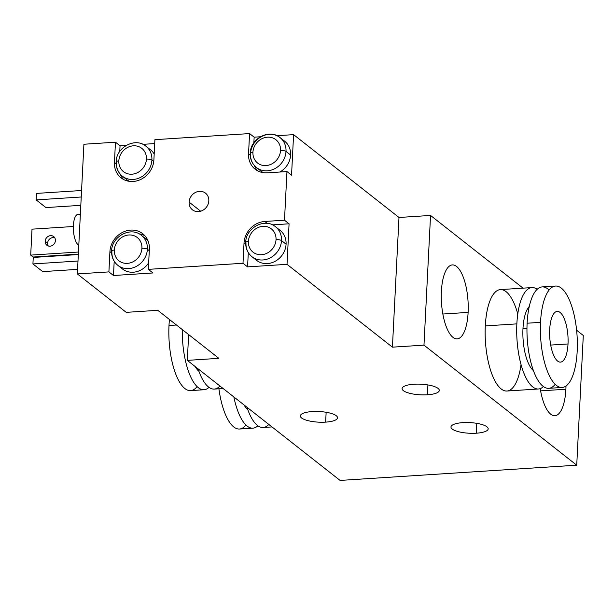 <?xml version="1.0" encoding="UTF-8"?>
<svg xmlns="http://www.w3.org/2000/svg" width="614" height="614" viewBox="0 0 614 614"><rect width="100%" height="100%" fill="white"/><g stroke="black" fill="none" stroke-linecap="round" stroke-linejoin="round"><path stroke-width="0.92" d="M442.847 314.03L468.121 312.403A37.055 13.301 86.3 0 0 452.38 264.918A37.055 13.301 86.3 0 0 441.389 291.389A37.055 13.301 86.3 0 0 457.138 338.874A37.055 13.301 86.3 0 0 468.121 312.403L442.847 314.03M576.73 465.189L423.975 345.137L430.544 215.445L523.051 288.143L430.544 215.445L423.975 345.137L576.73 465.189L340.079 480.424L187.324 360.372L218.883 358.338L157.775 310.323L126.223 312.349L77.341 273.936L108.901 271.902L113.483 275.509L152.924 272.969L148.342 269.362L242.998 263.268L247.58 266.875L287.022 264.335L392.423 347.163L423.975 345.137L392.423 347.163L398.993 217.471L430.544 215.445L398.993 217.471L293.592 134.635L398.993 217.471L392.423 347.163L287.022 264.335L289.079 223.803L287.022 264.335L247.58 266.875L242.998 263.268L244.027 243.006L245.715 244.334L244.027 243.006A21.175 18.811 128.2 0 1 264.772 221.47A21.175 18.811 -51.8 0 0 244.027 243.006L242.998 263.268L148.342 269.362L152.924 272.969L113.483 275.509L108.901 271.902L109.921 251.64A21.175 18.811 128.2 0 1 130.675 230.104A21.175 18.811 128.2 0 1 149.363 249.1L148.342 269.362L149.363 249.1A21.175 18.811 -51.8 0 0 142.724 233.727A21.175 18.811 -51.8 0 0 130.675 230.104A21.175 18.811 -51.8 0 0 109.921 251.64L111.61 252.968L109.921 251.64L108.901 271.902L77.341 273.936L83.911 144.244L115.47 142.21L120.052 145.81L126.223 145.418L120.052 145.81L119.768 151.412L120.052 145.81L115.47 142.21L83.911 144.244L77.341 273.936L126.223 312.349L157.775 310.323L218.883 358.338L187.324 360.372L188.636 334.569L187.324 360.372L340.079 480.424L576.73 465.189L583.3 335.49L576.73 465.189M576.615 330.24L583.3 335.49L576.615 330.24M565.885 389.238A37.055 13.301 86.3 0 0 565.993 386.006A37.055 13.301 86.3 0 1 565.885 389.238L540.612 390.865L565.885 389.238A37.055 13.301 86.3 0 1 554.48 415.716A37.055 13.301 86.3 0 1 540.236 388.631A37.055 13.301 86.3 0 0 554.902 415.709A37.055 13.301 86.3 0 0 565.885 389.238M468.121 312.403A37.055 13.301 86.3 0 0 456.555 266.438A37.055 13.301 86.3 0 0 441.389 291.389A37.055 13.301 86.3 0 0 452.963 337.362A37.055 13.301 86.3 0 0 468.121 312.403M517.771 313.946A50.816 18.243 86.3 0 0 498.461 290.015A50.816 18.243 86.3 0 0 485.306 325.911A50.816 18.243 86.3 0 0 499.243 387.15A50.816 18.243 86.3 0 0 521.04 364.655M312.204 411.564A18.635 5.326 -177.1 0 0 301.566 417.957A18.635 5.326 -177.1 0 0 325.643 422.125A18.635 5.326 -177.1 0 0 336.272 415.724A18.635 5.326 -177.1 0 0 312.204 411.564A18.635 5.326 -177.1 0 0 300.315 415.901A18.635 5.326 -177.1 0 0 325.643 422.125L326.141 412.27L325.643 422.125A18.635 5.326 -177.1 0 0 337.531 417.789A18.635 5.326 -177.1 0 0 312.204 411.564M413.974 384.226A18.635 5.326 -177.1 0 0 403.337 390.627A18.635 5.326 -177.1 0 0 427.413 394.787A18.635 5.326 -177.1 0 0 438.051 388.393A18.635 5.326 -177.1 0 0 413.974 384.226A18.635 5.326 -177.1 0 0 402.086 388.562A18.635 5.326 -177.1 0 0 427.413 394.787L427.912 384.932L427.413 394.787A18.635 5.326 -177.1 0 0 439.302 390.45A18.635 5.326 -177.1 0 0 413.974 384.226M462.856 422.639A18.635 5.326 -177.1 0 0 452.219 429.04A18.635 5.326 -177.1 0 0 476.295 433.208A18.635 5.326 -177.1 0 0 486.933 426.807A18.635 5.326 -177.1 0 0 462.856 422.639A18.635 5.326 -177.1 0 0 450.968 426.983A18.635 5.326 -177.1 0 0 476.295 433.208L476.794 423.345L476.295 433.208A18.635 5.326 -177.1 0 0 488.184 428.864A18.635 5.326 -177.1 0 0 462.856 422.639M142.893 144.344L154.713 143.584L142.893 144.344M154.912 139.67L249.568 133.576L254.15 137.175L260.328 136.776L254.15 137.175L253.866 142.778L254.15 137.175L249.568 133.576L154.912 139.67L153.884 159.939A21.175 18.811 128.2 0 1 133.138 181.468A21.175 18.811 128.2 0 1 114.442 162.472L115.47 142.21L114.442 162.472A21.175 18.811 -51.8 0 0 121.081 177.853A21.175 18.811 -51.8 0 0 133.138 181.468A21.175 18.811 -51.8 0 0 153.884 159.939L154.912 139.67M276.998 135.709L293.592 134.635L291.543 175.167L286.961 171.567L284.497 220.203L289.079 223.803L272.478 224.87L289.079 223.803L284.497 220.203L286.961 171.567L267.236 172.833A21.175 18.811 128.2 0 1 248.54 153.838L249.568 133.576L248.54 153.838A21.175 18.811 -51.8 0 0 255.178 169.218A21.175 18.811 -51.8 0 0 267.236 172.833L286.961 171.567L291.543 175.167L293.592 134.635L276.998 135.709M248.302 252.638L247.58 266.875L248.302 252.638M277.635 228.776A19.057 16.931 128.2 0 1 286.078 244.195A19.057 16.931 128.2 0 1 273.767 261.978A19.057 16.931 128.2 0 1 254.442 258.294M267.213 223.389L264.772 221.47L284.497 220.203L264.772 221.47L267.213 223.389M189.097 202.106A10.584 9.41 128.2 0 1 199.466 191.338A10.584 9.41 128.2 0 1 208.814 200.832A10.584 9.41 128.2 0 1 198.437 211.6A10.584 9.41 128.2 0 1 189.097 202.106L200.671 211.201L189.097 202.106A10.584 9.41 -51.8 0 0 192.412 209.796A10.584 9.41 -51.8 0 0 202.773 210.318A10.584 9.41 -51.8 0 0 208.814 200.832A10.584 9.41 -51.8 0 0 205.498 193.149A10.584 9.41 -51.8 0 0 195.137 192.619A10.584 9.41 -51.8 0 0 189.097 202.106M123.529 179.449A21.175 18.811 128.2 0 1 120.329 174.253A21.175 18.811 -51.8 0 0 123.529 179.449M116.13 163.8L114.442 162.472L116.13 163.8M122.386 176.187C118.041 172.588 115.954 167.822 116.13 161.881A4.237 1.213 2.9 0 1 118.832 160.891A14.82 13.17 -51.8 0 0 131.918 174.192A14.82 13.17 -51.8 0 0 146.439 159.118A4.237 1.213 2.9 0 1 151.911 160.062A19.057 16.931 -51.8 0 0 145.94 146.224A19.057 16.931 128.2 0 1 151.911 160.062L153.746 161.505L151.911 160.062A19.057 16.931 128.2 0 1 141.036 177.139A19.057 16.931 128.2 0 1 122.386 176.187A19.057 16.931 -51.8 0 0 141.036 177.139A19.057 16.931 -51.8 0 0 151.911 160.062A4.237 1.213 -177.1 0 0 146.439 159.118A14.82 13.17 -51.8 0 0 133.353 145.817A14.82 13.17 -51.8 0 0 118.832 160.891A4.237 1.213 -177.1 0 0 116.13 161.881A4.237 1.213 -177.1 0 0 116.414 162.349A19.057 16.931 -51.8 0 0 122.386 176.187L126.968 179.787A19.057 16.931 128.2 0 0 129.385 181.337A19.057 16.931 128.2 0 1 124.857 177.768M148.051 148.25A19.057 16.931 128.2 0 1 154.183 153.999A19.057 16.931 128.2 0 0 150.522 149.824L145.94 146.224C135.387 137.006 116.153 147.245 116.13 161.881M146.439 159.118A14.82 13.17 -51.8 0 0 133.353 145.817A14.82 13.17 -51.8 0 0 118.832 160.891A14.82 13.17 -51.8 0 0 131.918 174.192A14.82 13.17 -51.8 0 0 146.439 159.118M250.228 155.165L248.54 153.838L250.228 155.165M257.627 170.815A21.175 18.811 128.2 0 1 254.426 165.619A21.175 18.811 -51.8 0 0 257.627 170.815M280.038 137.59A19.057 16.931 128.2 0 1 286.009 151.428A4.237 1.213 -177.1 0 0 280.537 150.484A14.82 13.17 -51.8 0 0 267.451 137.183A14.82 13.17 -51.8 0 0 252.93 152.257A4.237 1.213 -177.1 0 0 250.228 153.247C250.259 138.611 269.485 128.372 280.038 137.59A19.057 16.931 -51.8 0 0 261.387 136.638A19.057 16.931 -51.8 0 0 250.512 153.715A19.057 16.931 -51.8 0 0 256.491 167.553A19.057 16.931 -51.8 0 0 275.141 168.505A19.057 16.931 -51.8 0 0 286.009 151.428A19.057 16.931 -51.8 0 0 280.038 137.59L284.62 141.189A19.057 16.931 128.2 0 1 290.591 155.027A19.057 16.931 128.2 0 1 279.869 172.02A19.057 16.931 128.2 0 0 290.591 155.027L286.009 151.428L290.591 155.027A19.057 16.931 128.2 0 0 282.156 139.616M256.491 167.553C252.139 163.953 250.052 159.179 250.228 153.247A4.237 1.213 2.9 0 1 252.93 152.257A14.82 13.17 -51.8 0 0 266.016 165.557A14.82 13.17 -51.8 0 0 280.537 150.484A4.237 1.213 2.9 0 1 286.009 151.428A19.057 16.931 128.2 0 1 275.141 168.505A19.057 16.931 128.2 0 1 256.491 167.553L261.073 171.153A19.057 16.931 128.2 0 0 263.483 172.703A19.057 16.931 128.2 0 1 258.954 169.134M250.228 153.247A4.237 1.213 -177.1 0 0 250.512 153.715M280.537 150.484A14.82 13.17 -51.8 0 0 267.451 137.183A14.82 13.17 -51.8 0 0 252.93 152.257A14.82 13.17 -51.8 0 0 266.016 165.557A14.82 13.17 -51.8 0 0 280.537 150.484M139.048 233.842A21.175 18.811 128.2 0 1 144.858 235.722A21.175 18.811 -51.8 0 0 139.048 233.842M114.204 261.272L113.483 275.509L114.204 261.272M117.873 265.355C113.521 261.748 111.433 256.982 111.61 251.042A4.237 1.213 2.9 0 1 114.311 250.059A14.82 13.17 -51.8 0 0 127.397 263.352A14.82 13.17 -51.8 0 0 141.918 248.279A4.237 1.213 2.9 0 1 147.391 249.23A19.057 16.931 -51.8 0 0 141.42 235.385A19.057 16.931 128.2 0 1 147.391 249.23L149.286 250.712L147.391 249.23A19.057 16.931 128.2 0 1 136.523 266.299A19.057 16.931 128.2 0 1 117.873 265.355A19.057 16.931 -51.8 0 0 136.523 266.299A19.057 16.931 -51.8 0 0 147.391 249.23A4.237 1.213 -177.1 0 0 141.918 248.279A14.82 13.17 -51.8 0 0 128.833 234.985A14.82 13.17 -51.8 0 0 114.311 250.059A4.237 1.213 -177.1 0 0 111.61 251.042A4.237 1.213 -177.1 0 0 111.894 251.51A19.057 16.931 -51.8 0 0 117.873 265.355L122.455 268.955A19.057 16.931 128.2 0 0 148.672 262.853A19.057 16.931 128.2 0 1 120.336 266.929M143.538 237.411A19.057 16.931 128.2 0 1 148.081 240.964A19.057 16.931 128.2 0 0 146.002 238.992L141.42 235.385C130.866 226.167 111.641 236.405 111.61 251.042M141.918 248.279A14.82 13.17 -51.8 0 0 128.833 234.985A14.82 13.17 -51.8 0 0 114.311 250.059A14.82 13.17 -51.8 0 0 127.397 263.352A14.82 13.17 -51.8 0 0 141.918 248.279M223.135 388.516L214.263 389.084A50.816 18.243 -93.7 0 1 198.084 368.83A50.816 18.243 -93.7 0 0 219.942 386.006M198.951 371.347A33.877 12.165 -93.7 0 1 195.206 366.566A33.877 12.165 86.3 0 0 198.951 371.347M188.483 337.531A33.877 12.165 -93.7 0 1 188.414 334.392A33.877 12.165 86.3 0 0 188.483 337.531M208.998 387.365A50.816 18.243 -93.7 0 1 182.258 329.557A50.816 18.243 86.3 0 0 204.001 389.744A50.816 18.243 86.3 0 0 208.998 387.365M176.471 325.013L168.996 325.497A50.816 18.243 -93.7 0 1 169.456 319.495A50.816 18.243 86.3 0 0 168.996 325.497L176.471 325.013M204.001 389.744L190.593 390.611A50.816 18.243 -93.7 0 1 168.996 325.497A50.816 18.243 86.3 0 0 177.269 377.725A50.816 18.243 86.3 0 0 197.071 386.613M272.017 426.93L263.137 427.505A50.816 18.243 -93.7 0 1 246.966 407.243A50.816 18.243 -93.7 0 0 268.825 424.427M247.833 409.761A33.877 12.165 -93.7 0 1 244.088 404.987A33.877 12.165 86.3 0 0 247.833 409.761M257.88 425.778A50.816 18.243 -93.7 0 1 233.834 396.928A50.816 18.243 86.3 0 0 252.884 428.165A50.816 18.243 86.3 0 0 257.88 425.778M252.884 428.165L239.475 429.025A50.816 18.243 -93.7 0 1 218.914 388.785A50.816 18.243 86.3 0 0 245.953 425.026M78.792 245.308A15.665 5.626 -93.7 0 1 78.277 244.971L78.815 244.932L78.277 244.971A15.665 5.626 -93.7 0 1 73.335 227.909A15.665 5.626 -93.7 0 1 78.032 214.34L80.373 214.186M78.277 244.971A15.665 5.626 -93.7 0 1 73.388 225.53A15.665 5.626 -93.7 0 1 79.797 214.977M30.7 255.109L78.454 252.032L30.7 255.109L32.012 229.168L30.7 255.109L33.141 257.028L30.7 255.109M73.35 226.505L32.012 229.168L73.35 226.505M45.16 241.248A5.503 4.889 128.2 0 1 50.555 235.646A5.503 4.889 128.2 0 1 55.413 240.588A5.503 4.889 128.2 0 1 50.026 246.183A5.503 4.889 128.2 0 1 45.16 241.248L47.608 243.167A5.503 4.889 128.2 0 1 54.738 237.772A5.503 4.889 -51.8 0 0 47.608 243.167L45.16 241.248A5.503 4.889 -51.8 0 0 46.887 245.247A5.503 4.889 -51.8 0 0 52.274 245.523A5.503 4.889 -51.8 0 0 55.413 240.588A5.503 4.889 -51.8 0 0 53.694 236.59A5.503 4.889 -51.8 0 0 48.299 236.313A5.503 4.889 -51.8 0 0 45.16 241.248M48.283 245.984A5.503 4.889 128.2 0 1 47.608 243.167A5.503 4.889 -51.8 0 0 48.283 245.984M78.346 254.119L33.141 257.028L78.346 254.119M33.248 257.45L78.323 254.549L33.248 257.45L32.926 263.936L78.001 261.027L32.926 263.936L42.696 271.618L77.579 269.369L42.696 271.618L32.926 263.936L33.248 257.45M81.57 190.509L36.495 193.41L36.165 199.895L81.24 196.994L36.165 199.895L45.943 207.578L80.818 205.337L45.943 207.578L36.165 199.895L36.495 193.41L81.57 190.509M245.715 242.407C245.738 227.771 264.972 217.533 275.525 226.75L280.107 230.357A19.057 16.931 128.2 0 1 286.078 244.195A19.057 16.931 128.2 0 1 275.202 261.265A19.057 16.931 128.2 0 1 256.552 260.321L251.97 256.721A19.057 16.931 -51.8 0 0 270.62 257.665A19.057 16.931 -51.8 0 0 281.496 240.596L286.078 244.195L281.496 240.596A19.057 16.931 -51.8 0 0 275.525 226.75A19.057 16.931 128.2 0 1 281.496 240.596A4.237 1.213 -177.1 0 0 276.024 239.644A14.82 13.17 -51.8 0 0 262.938 226.351A14.82 13.17 -51.8 0 0 248.417 241.425A4.237 1.213 -177.1 0 0 245.715 242.407A4.237 1.213 -177.1 0 0 245.999 242.875A19.057 16.931 -51.8 0 0 251.97 256.721C247.626 253.114 245.539 248.348 245.715 242.407A4.237 1.213 2.9 0 1 248.417 241.425A14.82 13.17 -51.8 0 0 261.503 254.718A14.82 13.17 -51.8 0 0 276.024 239.644A4.237 1.213 2.9 0 1 281.496 240.596A19.057 16.931 128.2 0 1 270.62 257.665A19.057 16.931 128.2 0 1 251.97 256.721M276.024 239.644A14.82 13.17 -51.8 0 0 262.938 226.351A14.82 13.17 -51.8 0 0 248.417 241.425A14.82 13.17 -51.8 0 0 261.503 254.718A14.82 13.17 -51.8 0 0 276.024 239.644M538.455 388.992L506.903 391.026A50.816 18.243 -93.7 0 1 485.306 325.911L516.858 323.877A50.816 18.243 86.3 0 0 538.455 388.992A50.816 18.243 86.3 0 0 543.451 386.613A50.816 18.243 86.3 0 1 524.433 374.517A50.816 18.243 86.3 0 1 516.858 323.877L485.306 325.911A50.816 18.243 -93.7 0 1 500.372 289.601L531.924 287.575A50.816 18.243 86.3 0 0 516.858 323.877A50.816 18.243 86.3 0 1 537.189 289.294A50.816 18.243 86.3 0 0 531.924 287.575M522.974 328.682A33.877 12.165 -93.7 0 0 533.405 370.587A33.877 12.165 -93.7 0 1 522.974 328.682A33.877 12.165 -93.7 0 1 529.276 306.47A33.877 12.165 -93.7 0 0 522.974 328.682L526.958 328.421M549.116 290.046A50.816 18.243 86.3 0 0 527.119 323.217A50.816 18.243 86.3 0 0 535.393 375.446A50.816 18.243 86.3 0 0 555.186 384.333M562.125 387.465L548.709 388.332A50.816 18.243 -93.7 0 1 527.119 323.217A50.816 18.243 -93.7 0 1 542.177 286.915L555.593 286.047A50.816 18.243 86.3 0 0 540.527 322.35L527.119 323.217L540.527 322.35A50.816 18.243 86.3 0 0 562.125 387.465A50.816 18.243 86.3 0 0 577.191 351.162A50.816 18.243 86.3 0 0 555.593 286.047M540.527 322.35A50.816 18.243 -93.7 0 1 561.319 288.119A50.816 18.243 -93.7 0 1 577.191 351.162A50.816 18.243 -93.7 0 1 556.391 385.392A50.816 18.243 -93.7 0 1 540.527 322.35M549.691 329.557A25.404 9.118 86.3 0 0 557.627 361.078A25.404 9.118 86.3 0 0 568.019 343.963A25.404 9.118 86.3 0 0 560.091 312.442A25.404 9.118 86.3 0 0 549.691 329.557A25.404 9.118 86.3 0 0 560.49 362.114A25.404 9.118 86.3 0 0 568.019 343.963L550.689 345.076L568.019 343.963A25.404 9.118 86.3 0 0 557.22 311.405A25.404 9.118 86.3 0 0 549.691 329.557"/></g></svg>
